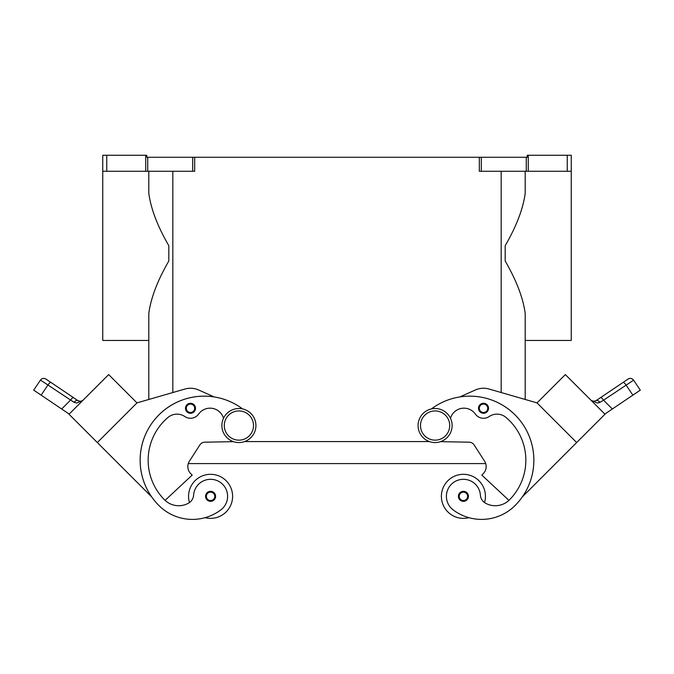 <?xml version="1.0" encoding="UTF-8"?>
<svg xmlns="http://www.w3.org/2000/svg" width="674" height="674" viewBox="0 0 674 674"><rect width="100%" height="100%" fill="white"/><g stroke="black" fill="none" stroke-linecap="round" stroke-linejoin="round"><path stroke-width="1.01" d="M435.101 408.52A17.018 17.018 0 0 0 418.082 425.538A17.018 17.018 0 0 0 435.101 442.557A17.018 17.018 0 0 0 452.119 425.538A17.018 17.018 0 0 0 435.101 408.52M238.899 442.557A17.018 17.018 0 0 1 221.881 425.538A17.018 17.018 0 0 1 238.899 408.52A17.018 17.018 0 0 1 255.918 425.538A17.018 17.018 0 0 1 238.899 442.557M188.56 496.334A22.023 22.023 0 0 1 210.583 474.311A22.023 22.023 0 0 1 232.606 496.334A22.023 22.023 0 0 0 210.583 474.311A22.023 22.023 0 0 0 189.461 502.568M210.583 491.329A5.004 5.004 0 0 1 215.596 496.334A5.004 5.004 0 0 1 210.583 501.338A5.004 5.004 0 0 1 205.578 496.334A5.004 5.004 0 0 1 210.583 491.329M468.902 517.666A22.023 22.023 0 0 1 441.394 496.334A22.023 22.023 0 0 1 463.417 474.311A22.023 22.023 0 0 1 484.539 502.568M463.417 501.338A5.004 5.004 0 0 0 468.422 496.334A5.004 5.004 0 0 0 463.417 491.329A5.004 5.004 0 0 0 458.404 496.334A5.004 5.004 0 0 0 463.417 501.338M450.485 418.259A14.011 14.011 0 0 1 475.364 414.072A10.009 10.009 0 0 0 489.13 416.557A14.011 14.011 0 0 1 506.056 417.476A56.06 56.06 0 0 1 509.426 499.864A20.018 20.018 0 0 1 485.491 503.175A10.009 10.009 0 0 1 480.394 495.146A17.018 17.018 0 0 0 449.794 486.123A17.018 17.018 0 0 0 453.214 509.948A47.357 47.357 0 0 0 515.088 505.525A64.064 64.064 0 0 0 518.213 418.276A64.064 64.064 0 0 0 431.402 408.933A64.064 64.064 0 0 1 459.82 396.935L475.347 389.993A20.018 20.018 0 0 1 489.08 389.033L537.035 402.892L525.198 399.471L525.198 340.454L571.249 340.454L571.249 155.256L571.249 171.272L528.273 171.272L528.273 155.256L527.203 155.256L527.203 157.261L479.315 157.261L479.315 171.272L528.273 171.272M483.511 403.279A5.004 5.004 0 0 1 488.524 408.284A5.004 5.004 0 0 1 483.511 413.288A5.004 5.004 0 0 1 478.506 408.284A5.004 5.004 0 0 1 483.511 403.279M485.44 496.334A22.023 22.023 0 0 0 463.417 474.311A22.023 22.023 0 0 0 441.394 496.334A22.023 22.023 0 0 1 463.417 474.311A22.023 22.023 0 0 1 485.44 496.334M593.752 401.367L591.09 400.322L593.398 401.35L596.018 400.685L600.568 397.609A4.002 1.019 56 0 1 601.772 398.132A4.002 1.019 56 0 1 603.542 400.196L633.585 380.178A4.002 4.002 0 0 0 628.025 379.091L596.018 400.685A4.002 2.359 56 0 1 599.944 402.319L598.546 402.875M591.182 400.415L597.29 403.027L599.944 402.319L603.542 400.196L612.337 408.992L604.822 414.063M623.071 382.436A4.002 1.019 -124 0 1 624.267 382.958A4.002 1.019 -124 0 1 626.045 385.023L632.869 395.141L640.3 390.136L633.585 380.178A4.002 4.002 0 0 0 628.025 379.091L600.568 397.609M223.515 418.259A14.011 14.011 0 0 0 198.636 414.072A10.009 10.009 0 0 1 184.87 416.557A14.011 14.011 0 0 0 167.944 417.476A56.06 56.06 0 0 0 164.574 499.864A20.018 20.018 0 0 0 188.509 503.175A10.009 10.009 0 0 0 193.607 495.146A17.018 17.018 0 0 1 224.206 486.123A17.018 17.018 0 0 1 220.786 509.948A47.357 47.357 0 0 1 158.912 505.525A64.064 64.064 0 0 1 155.787 418.276A64.064 64.064 0 0 1 242.598 408.933A64.064 64.064 0 0 0 214.18 396.935L198.653 389.993A20.018 20.018 0 0 0 184.92 389.033L136.965 402.892L148.802 399.471L148.802 340.454L102.751 340.454L102.751 171.272L106.753 171.272L106.753 155.256L102.751 155.256L102.751 171.272L102.751 155.256M193.607 495.146A17.018 17.018 0 0 1 224.206 486.123A17.018 17.018 0 0 1 220.786 509.948A47.357 47.357 0 0 1 158.912 505.525A47.357 47.357 0 0 0 205.098 517.666A22.023 22.023 0 0 0 232.606 496.334M190.489 403.279A5.004 5.004 0 0 1 195.494 408.284A5.004 5.004 0 0 1 190.489 413.288A5.004 5.004 0 0 1 185.476 408.284A5.004 5.004 0 0 1 190.489 403.279M69.178 414.063L61.663 408.992L70.458 400.196A4.002 1.019 -56 0 1 72.228 398.132A4.002 1.019 -56 0 1 73.432 397.609L45.975 379.091A4.002 4.002 0 0 0 40.415 380.178L33.7 390.136L41.131 395.141L47.955 385.023L74.056 402.319L76.71 403.027L82.818 400.415M42.563 381.467L47.955 385.023A4.002 1.019 124 0 1 49.733 382.958A4.002 1.019 124 0 1 50.929 382.436L45.975 379.091A4.002 4.002 0 0 0 40.415 380.178L42.563 381.467M82.683 400.541L81.503 401.477M77.982 400.685L80.602 401.35L77.982 400.685L73.432 397.609L77.982 400.685A4.002 2.359 -56 0 0 74.056 402.319M525.198 399.471L525.198 313.427C523.125 297.95 516.452 280.477 505.18 261.007L505.18 245.715C516.452 226.245 523.125 208.772 525.198 193.295L525.198 171.272M148.802 171.272L148.802 193.295C150.875 208.772 157.548 226.245 168.82 245.715L168.82 261.007C157.548 280.477 150.875 297.95 148.802 313.427L148.802 399.471M193.649 157.261L192.688 157.261L192.688 171.272L194.685 171.272L194.685 157.261L193.649 157.261M145.727 155.256L145.727 171.272L147.732 171.272L147.732 157.261L146.797 157.261L146.797 155.256L106.753 155.256M571.249 155.256L567.247 155.256L567.247 171.272M147.732 157.261L192.688 157.261M194.685 157.261L479.315 157.261M528.273 155.256L567.247 155.256M192.688 171.272L147.732 171.272M145.727 171.272L106.753 171.272M82.91 400.322L80.813 401.325M61.663 408.992L41.131 395.141M97.334 442.54L69.018 414.224L108.657 374.584L136.974 402.9L97.334 442.54L151.642 496.848A64.064 64.064 0 0 1 242.598 408.933M33.7 390.136L40.415 380.178C41.973 378.299 43.827 377.937 45.975 379.091A4.002 4.002 0 0 0 42.976 378.485M74.671 408.554L102.996 380.246M184.92 389.033A20.018 20.018 0 0 1 198.653 389.993M164.574 499.864A20.018 20.018 0 0 0 165.079 500.361L192.174 475.094L190.759 473.679A10.009 10.009 0 0 1 189.419 461.185L199.866 444.941A6.007 6.007 0 0 1 204.812 442.186L233.44 441.664M198.636 414.072A10.009 10.009 0 0 1 184.87 416.557M628.025 379.091A4.002 4.002 0 0 1 631.024 378.485A4.002 4.002 0 0 0 628.025 379.091C630.173 377.937 632.027 378.299 633.585 380.178L640.3 390.136M632.869 395.141L612.337 408.992M576.666 442.54L604.982 414.224L565.343 374.584L537.026 402.9L576.666 442.54L522.358 496.848A64.064 64.064 0 0 0 459.82 396.935M571.004 380.246L599.321 408.562M508.921 500.361L481.826 475.094L483.241 473.679A10.009 10.009 0 0 0 484.581 461.185L474.134 444.941A6.007 6.007 0 0 0 469.188 442.186L440.56 441.664M244.645 441.563L429.355 441.563M190.759 473.679A10.009 10.009 0 0 1 188.299 463.586L485.701 463.586A10.009 10.009 0 0 1 483.241 473.679M238.899 440.156A14.617 14.617 0 0 1 224.282 425.538A14.617 14.617 0 0 1 238.899 410.929A14.617 14.617 0 0 1 253.508 425.538A14.617 14.617 0 0 1 238.899 440.156M210.583 492.13A4.204 4.204 0 0 1 214.787 496.334A4.204 4.204 0 0 1 210.583 500.538A4.204 4.204 0 0 1 206.379 496.334A4.204 4.204 0 0 1 210.583 492.13M463.417 500.538A4.204 4.204 0 0 0 467.621 496.334A4.204 4.204 0 0 0 463.417 492.13A4.204 4.204 0 0 0 459.213 496.334A4.204 4.204 0 0 0 463.417 500.538M435.101 440.156A14.617 14.617 0 0 0 449.718 425.538A14.617 14.617 0 0 0 435.101 410.929A14.617 14.617 0 0 0 420.492 425.538A14.617 14.617 0 0 0 435.101 440.156M483.511 412.488A4.204 4.204 0 0 0 487.723 408.284A4.204 4.204 0 0 0 483.511 404.08A4.204 4.204 0 0 0 479.307 408.284A4.204 4.204 0 0 0 483.511 412.488M190.489 404.08A4.204 4.204 0 0 1 194.693 408.284A4.204 4.204 0 0 1 190.489 412.488A4.204 4.204 0 0 1 186.277 408.284A4.204 4.204 0 0 1 190.489 404.08M481.312 171.272L481.312 157.261M526.268 157.261L526.268 171.272M172.83 392.529L172.83 171.272M501.17 392.529L501.17 171.272M82.236 400.819L80.728 401.333M593.272 401.333L591.764 400.819"/></g></svg>
